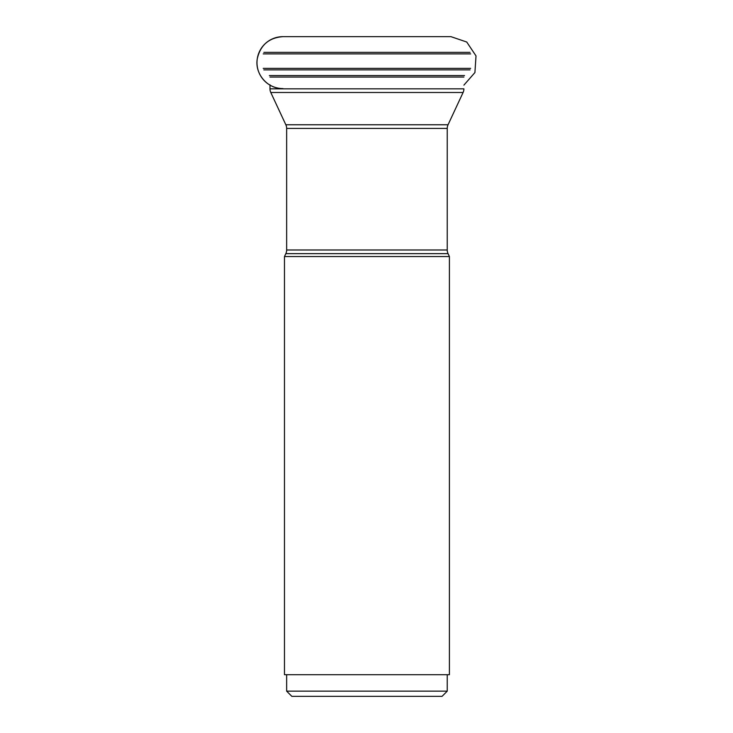 <?xml version="1.0" encoding="UTF-8"?>
<svg xmlns="http://www.w3.org/2000/svg" width="733" height="733" viewBox="0 0 733 733"><rect width="100%" height="100%" fill="white"/><g stroke="black" fill="none" stroke-linecap="round" stroke-linejoin="round"><path stroke-width="1.1" d="M463.907 85.12L474.92 72.558L476.01 55.9L466.729 42.019L450.923 36.65L282.965 36.65A25.976 25.976 0 0 0 256.99 62.626A25.976 25.976 0 0 0 282.965 88.592C267.682 89.078 254.571 73.905 257.265 58.851C260.362 45.116 268.919 37.713 282.965 36.65M450.923 36.65L450.456 36.65M447.24 249.99L286.649 249.99A8.659 8.659 0 0 1 285.833 253.645L284.477 256.55L449.402 256.55L448.055 253.645A8.659 8.659 0 0 1 447.24 249.99L447.24 128.422A8.659 8.659 0 0 1 448.055 124.757L463.091 92.495A8.659 8.659 0 0 0 463.907 88.84L269.982 88.84L269.982 84.799M269.982 88.84L269.982 88.84A8.659 8.659 0 0 0 270.789 92.495L463.091 92.495M448.055 124.757L285.833 124.757L270.789 92.495M285.833 124.757A8.659 8.659 0 0 1 286.649 128.422L447.24 128.422M286.649 249.99L286.649 128.422M284.477 256.55L284.477 674.708L449.402 674.708L449.402 256.55M286.649 674.708L286.649 691.155L447.24 691.155L447.24 674.708M286.649 691.155L291.835 696.35L442.045 696.35L447.24 691.155M470.668 68.371L263.211 68.371M263.211 53.894L470.668 53.894M263.825 69.882L470.055 69.882M464.52 75.545L269.359 75.545M269.982 77.057L463.907 77.057M285.833 253.645L448.055 253.645M470.036 52.364L263.853 52.364"/></g></svg>
